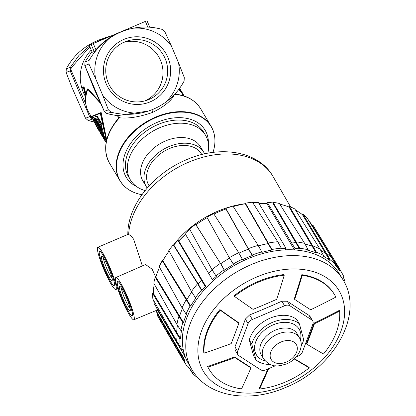 <?xml version="1.0" encoding="UTF-8"?>
<svg xmlns="http://www.w3.org/2000/svg" width="416" height="416" viewBox="0 0 416 416"><rect width="100%" height="100%" fill="white"/><g stroke="black" fill="none" stroke-linecap="round" stroke-linejoin="round"><path stroke-width="0.62" d="M94 121.914L88.265 120.578L85.53 118.232L89.632 116.73L92.69 119.189M92.986 43.675L105.035 37.762L111.618 35.745L99.991 39.614A65.322 64.698 69.9 0 0 85.478 47.159C77.438 52.775 71.042 59.992 66.29 68.817L66.082 72.405L71.864 87.24L85.53 118.232M85.587 96.803A38.787 38.418 -110.1 0 1 91.244 50.071M85.738 103.787L71.048 70.075L71.141 67.896L89.872 46.831M88.265 120.578L92.31 119.096L92.466 118.139L90.839 116.698L89.924 114.327M99.731 101.618L87.854 88.764L87.23 89.352M85.956 94.208A38.787 38.418 -110.1 0 1 85.81 93.917L84.302 87.766A38.787 38.418 -110.1 0 1 83.996 86.715L83.434 86.954A39.395 39.021 69.9 0 0 83.741 88.005L85.249 94.156A39.395 39.021 69.9 0 0 85.446 94.546L86.091 95.462M87.24 89.32L87.781 89.331L87.854 88.764M100.495 103.282L87.781 89.331A44.907 31.231 -30.8 0 0 88.832 112.492L88.832 112.492C84.911 105.596 84.386 97.854 87.256 89.268M178.766 89.456L178.927 89.731A44.907 31.231 -30.8 0 1 182.25 93.834L182.816 93.59A45.521 31.658 149.2 0 0 179.525 89.476L179.182 88.899M106.688 139.766L101.135 112.492L91.452 116.381L100.5 112.762L106.444 140.816M183.602 95.846L183.955 95.696L182.546 93.153M184.111 96.013L183.955 95.696M183.014 95.113L183.534 94.89M182.39 94.058L182.941 93.824M179.982 89.04L180.014 88.904A45.521 31.658 149.2 0 0 179.629 88.286M180.289 89.409A45.521 31.658 149.2 0 0 180.071 88.998M179.509 88.452A45.521 31.658 -30.8 0 1 179.754 88.764L180.159 89.216A45.521 31.658 -30.8 0 1 180.742 90.106L182.816 93.59M178.927 89.731L179.525 89.476M179.197 88.878A45.521 31.658 -30.8 0 1 182.01 92.284L180.154 89.435A45.521 31.658 149.2 0 0 179.566 88.707L179.442 88.551M180.471 90.251L180.731 90.137M180.274 90.028L180.534 89.913M179.858 89.56L180.154 89.435M179.208 88.863L179.566 88.707M179.91 88.946L179.546 88.104M101.135 112.492L100.5 112.762M97.256 127.837L91.452 116.381M106.413 140.951L100.303 113.344L91.692 116.782L97.708 128.591M92.763 117.733L92.264 116.568M101.364 123.022L97.178 115.996L94.349 117.12M104.036 134.196L103.34 134.207L106.465 141.591L105.914 141.783L94.515 122.637L92.362 117.905L93.397 117.51L103.34 134.207M93.964 117.286L92.362 117.905M103.688 134.056L94.624 118.83M101.442 123.49L101.015 123.672L103.615 133.864L93.787 117.359L96.595 116.246L101.015 123.672M96.595 116.246L97.178 115.996M103.896 133.744L103.615 133.864M100.63 124.582L96.72 118.014L95.202 118.617L102.04 130.099L100.63 124.582M101.431 127.878L95.779 118.388M93.959 117.27L93.397 117.51M94.656 118.82L94.271 118.981M104.536 137.509L93.647 119.22L93.236 119.371L94.37 121.95L105.258 140.239L105.591 140.119L104.536 137.509M104.936 138.518L94.307 120.323M105.581 140.098L105.258 140.239M94.926 121.711L94.37 121.95M105.903 141.768L96.08 125.263M104.759 140.395L101.65 135.169A45.521 31.658 149.2 0 0 102.133 136.032A45.521 31.658 149.2 0 0 102.658 136.869M102.133 136.032L101.514 134.992A45.521 31.658 -30.8 0 1 101.031 134.134L99.96 132.33M98.155 129.35L95.893 125.341M117.328 115.7L107.006 113.703L104.286 111.353L108.384 109.85L111.051 112.216C121.144 114.722 131.082 114.988 140.863 113.017A65.322 64.698 69.9 0 0 150.379 110.339A65.322 64.698 69.9 0 0 164.892 102.788A42.593 42.188 69.9 0 0 178.5 62.707L184.288 77.542L184.08 81.136C179.322 89.965 172.926 97.183 164.892 102.788M118.732 117.556L117.27 115.658L118.737 117.499L118.373 118.331M133.24 28.226C142.849 26.317 152.469 26.702 162.105 29.375L164.835 31.715L171.506 46.228A42.593 42.188 69.9 0 0 133.24 28.226A65.322 64.698 69.9 0 0 123.724 30.904A65.322 64.698 69.9 0 0 109.216 38.454A42.593 42.188 69.9 0 0 95.602 78.536L102.596 95.014A42.593 42.188 69.9 0 0 140.863 113.017M108.384 109.85L102.596 95.014M95.602 78.536L88.93 64.022L89.076 60.455C94.297 51.454 101.01 44.122 109.216 38.454M171.506 46.228L178.5 62.707M150.29 101.811A33.883 33.561 -110.1 0 1 106.168 83.767A33.883 33.561 -110.1 0 1 123.812 39.432A33.883 33.561 -110.1 0 1 167.934 57.476A33.883 33.561 -110.1 0 1 150.29 101.811M88.93 64.022L84.833 65.525L85.03 61.937L91.91 51.636L84.999 62M114.655 34.388L118.357 32.874M92.196 52.26L94.193 51.574L95.909 49.733A65.322 64.698 -110.1 0 1 119.382 32.588A65.322 64.698 -110.1 0 1 122.408 31.387L123.724 30.904M150.379 110.339L148.486 111.03L117.27 115.658M118.477 115.601L119.449 117.785A53.071 36.91 -30.8 0 0 109.455 163.082L109.455 163.082C102.326 149.183 105.29 134.274 118.357 118.347L119.449 117.785C128.721 118.737 139.844 116.917 152.812 112.32C164.58 106.387 171.813 100.396 174.522 94.344L175.214 94.104M212.982 152.412A52.957 36.832 149.2 0 0 214.932 141.242A52.957 36.832 149.2 0 0 155.896 117.541A52.957 36.832 149.2 0 0 118.466 154.934A52.957 36.832 149.2 0 0 131.201 191.105A52.957 36.832 149.2 0 0 141.95 194.714M136.573 186.555A45.932 31.944 -30.8 0 1 139.953 133.125A45.932 31.944 -30.8 0 1 157.196 122.351A45.932 31.944 -30.8 0 1 159.78 121.316A45.932 31.944 -30.8 0 1 208.374 143.796M145.049 21.533L89.216 45.292L145.049 21.533M148.912 99.497A31.231 30.935 -110.1 0 1 147.467 100.069A31.231 30.935 -110.1 0 1 107.947 82.134A31.231 30.935 -110.1 0 1 124.509 42A31.231 30.935 -110.1 0 1 125.954 41.428A31.231 30.935 -110.1 0 1 165.469 59.358A31.231 30.935 -110.1 0 1 148.912 99.497M145.096 100.828A31.231 30.935 69.9 0 0 161.086 61.807A31.231 30.935 69.9 0 0 123.651 42.38M89.518 46.004L78.884 55.52L70.335 67.33L70.179 70.902L66.082 72.405M83.434 86.954L83.996 86.715M84.302 87.766L83.741 88.005M85.753 95.425L85.28 94.609A39.395 39.021 -110.1 0 1 85.088 94.219L83.522 88.083L82.753 88.369A39.395 39.021 -110.1 0 1 82.446 87.318M84.932 93.356L85.488 93.116M85.249 94.156L85.81 93.917M85.446 94.546L85.93 94.338M205.473 135.216L203.596 132.064A43.685 30.384 149.2 0 0 154.196 126.282A43.685 30.384 149.2 0 0 126.251 171.361A43.685 30.384 149.2 0 0 128.528 176.764L130.406 179.915A43.685 30.384 -30.8 0 1 128.128 174.512A43.685 30.384 -30.8 0 1 156.073 129.433A43.685 30.384 -30.8 0 1 205.473 135.216A43.685 30.384 -30.8 0 1 207.75 140.618A43.685 30.384 -30.8 0 1 207.844 153.223M145.111 190.58A43.685 30.384 -30.8 0 1 130.406 179.915M204.61 153.884A33.478 23.286 149.2 0 0 203.83 152.407L200.455 146.739A33.478 23.286 149.2 0 0 162.599 142.308A33.478 23.286 149.2 0 0 141.18 176.852A33.478 23.286 149.2 0 0 142.927 180.996L146.307 186.664A33.478 23.286 149.2 0 0 147.228 188.053M203.83 152.407A33.478 23.286 149.2 0 0 165.974 147.976A33.478 23.286 149.2 0 0 144.56 182.525A33.478 23.286 149.2 0 0 146.307 186.664M149.167 185.884L148.762 185.203A30.618 21.294 -30.8 0 1 147.16 181.412A30.618 21.294 -30.8 0 1 166.748 149.817A30.618 21.294 -30.8 0 1 201.375 153.868L201.781 154.554M185.458 234.213A83.08 57.782 149.2 0 0 178.76 240.952M115.861 277.508A22.963 3.156 -113.1 0 0 118.711 291.637A22.963 3.156 -113.1 0 0 129.106 314.356A22.963 3.156 -113.1 0 0 133.848 319.769A22.963 3.156 -113.1 0 0 131.009 305.666A22.963 3.156 -113.1 0 0 120.609 282.922A22.963 3.156 -113.1 0 0 115.861 277.508L145.595 264.54L152.173 269.256L155.75 277.15M245.32 203.7A79.851 55.536 -30.8 0 0 217.682 211.245A79.851 55.536 149.2 0 0 173.571 244.951M142.355 265.954L133.687 239.398C131.95 236.621 130.265 235.03 128.643 234.619L127.832 234.442C127.468 205.187 153.447 173.436 186.493 159.723C220.002 144.872 258.705 150.857 273.078 176.571A80.61 56.066 149.2 0 0 188.64 162.193A80.61 56.066 149.2 0 0 128.643 234.619M131.648 310.045A18.476 2.538 66.9 0 1 132.111 315.624A18.476 2.538 66.9 0 1 125.476 306.082A18.476 2.538 66.9 0 1 118.066 287.232A18.476 2.538 66.9 0 1 117.645 281.632A18.476 2.538 66.9 0 1 124.311 291.34A18.476 2.538 66.9 0 1 131.648 310.045M258.726 203.143A79.851 55.536 -30.8 0 1 262.116 203.362M102.596 252.673A22.963 3.156 -113.1 0 0 97.854 247.26A22.963 3.156 -113.1 0 0 100.698 261.383A22.963 3.156 -113.1 0 0 111.093 284.107A22.963 3.156 -113.1 0 0 115.84 289.526A22.963 3.156 -113.1 0 0 112.996 275.408A22.963 3.156 -113.1 0 0 102.596 252.673M113.636 279.796A18.476 2.538 66.9 0 1 114.104 285.381A18.476 2.538 66.9 0 1 107.463 275.839A18.476 2.538 66.9 0 1 100.053 256.989A18.476 2.538 66.9 0 1 99.632 251.384A18.476 2.538 66.9 0 1 106.298 261.097A18.476 2.538 66.9 0 1 113.636 279.796M110.292 281.143A18.626 2.558 -113.1 0 0 114.14 285.532A18.626 2.558 -113.1 0 0 111.831 274.082A18.626 2.558 -113.1 0 0 103.402 255.642A18.626 2.558 -113.1 0 0 99.549 251.254A18.626 2.558 -113.1 0 0 101.858 262.704A18.626 2.558 -113.1 0 0 110.292 281.143M104.39 259.314A13.27 1.825 66.9 0 1 110.1 271.632A13.27 1.825 66.9 0 1 112.221 280.384A13.27 1.825 66.9 0 1 109.299 277.472A13.27 1.825 66.9 0 1 103.012 263.546A13.27 1.825 66.9 0 1 101.93 256.204A13.27 1.825 66.9 0 1 104.39 259.314M103.412 257.78A11.736 1.612 -113.1 0 0 110.412 275.834A11.736 1.612 -113.1 0 0 112.112 278.226M128.3 311.386A18.626 2.558 -113.1 0 0 132.153 315.775A18.626 2.558 -113.1 0 0 129.844 304.325A18.626 2.558 -113.1 0 0 121.41 285.891A18.626 2.558 -113.1 0 0 117.562 281.497A18.626 2.558 -113.1 0 0 119.87 292.947A18.626 2.558 -113.1 0 0 128.3 311.386M122.403 289.557A13.27 1.825 66.9 0 1 128.112 301.876A13.27 1.825 66.9 0 1 130.234 310.627A13.27 1.825 66.9 0 1 127.312 307.72A13.27 1.825 66.9 0 1 121.025 293.795A13.27 1.825 66.9 0 1 119.943 286.447A13.27 1.825 66.9 0 1 122.403 289.557M121.42 288.023A11.736 1.612 -113.1 0 0 128.424 306.077A11.736 1.612 -113.1 0 0 130.125 308.469M185.552 234.369A87.88 61.121 149.2 0 0 178.792 240.973L177.913 240.406A89.305 62.114 149.2 0 0 173.784 245.029L173.264 244.832A90.022 62.608 149.2 0 0 168.818 250.474L191.464 291.502A90.589 63.003 -30.8 0 1 197.631 283.686L201.386 290.181A90.412 62.878 149.2 0 0 195.458 297.7L195.978 297.898A89.695 62.384 149.2 0 0 190.684 306.114L190.086 306.041A90.412 62.878 149.2 0 0 186.04 314.007L186.638 314.08A89.695 62.384 149.2 0 0 183.461 322.546L182.811 322.603A90.412 62.878 149.2 0 0 180.861 330.585L181.516 330.528A89.695 62.384 149.2 0 0 180.622 338.775L179.956 338.962A90.412 62.878 149.2 0 0 180.216 346.523L180.882 346.336A89.695 62.384 149.2 0 0 181.438 350.116L183.092 349.414A87.88 61.121 149.2 0 0 184.98 356.398L177.658 344.1M169.104 250.988A89.305 62.114 149.2 0 0 162.838 260.764L162.235 260.697A90.022 62.608 149.2 0 0 159.203 266.672L182.062 307.85L186.04 314.007M159.552 267.296A89.305 62.114 149.2 0 0 155.896 277.139L155.246 277.196A90.022 62.608 149.2 0 0 153.785 283.187L176.92 324.459A90.589 63.003 -30.8 0 1 178.942 316.16L179.598 316.098L155.896 277.139M154.268 284.04A89.305 62.114 149.2 0 0 153.338 293.259L152.672 293.446A90.022 62.608 149.2 0 0 152.87 299.12L176.311 340.418A90.589 63.003 -30.8 0 1 176.041 332.556L179.956 338.962M153.712 300.607A89.305 62.114 149.2 0 0 154.175 303.592L181.438 350.116M156.65 307.856A87.88 61.121 149.2 0 0 157.362 310.024L156.062 310.575A89.305 62.114 149.2 0 0 157.815 314.766L157.191 315.125A90.022 62.608 149.2 0 0 158.766 318.1L182.146 358.462A90.589 63.003 -30.8 0 1 180.128 354.546L184.096 360.885A90.412 62.878 149.2 0 0 186.872 366.038A90.412 62.878 149.2 0 0 187.554 367.089L188.172 366.73A89.695 62.384 149.2 0 0 192.884 372.596L192.332 373.043A90.412 62.878 149.2 0 0 197.746 377.894L197.954 377.723M343.73 281.044L344.672 280.644A89.695 62.384 149.2 0 0 343.283 277.217L343.902 276.858A90.412 62.878 149.2 0 0 342.212 273.536A90.412 62.878 149.2 0 0 340.444 270.66L336.768 264.15A90.589 63.003 -30.8 0 1 337.802 265.767L313.451 225.982A90.022 62.608 149.2 0 0 312.972 225.222L312.354 225.576A89.305 62.114 149.2 0 0 309.145 221.203M320.622 250.25A89.877 62.509 -30.8 0 1 325.967 253.802L326.513 253.354A90.589 63.003 -30.8 0 1 332.145 258.398L307.117 217.927A90.022 62.608 149.2 0 0 303.056 214.287L302.51 214.739A89.305 62.114 149.2 0 0 295.526 210.09M340.444 270.66L339.82 271.014A89.695 62.384 149.2 0 0 335.114 265.153L335.66 264.701A90.412 62.878 149.2 0 0 330.247 259.854L329.701 260.302A89.695 62.384 149.2 0 0 323.076 256.012L323.518 255.497A90.412 62.878 149.2 0 0 316.446 252.262L312.655 245.778A90.589 63.003 -30.8 0 1 320.013 249.142L294.814 208.952A90.022 62.608 149.2 0 0 289.51 206.523L289.068 207.038A89.305 62.114 149.2 0 0 279.791 204.168M295.948 241.842A90.589 63.003 -30.8 0 1 304.626 243.339L279.334 203.44A90.022 62.608 149.2 0 0 273.073 202.353L272.756 202.909A89.305 62.114 149.2 0 0 267.233 202.389L266.812 203.512A87.88 61.121 149.2 0 0 258.887 203.408M278.028 242.232A89.877 62.509 -30.8 0 1 282.266 241.956L258.232 202.327A89.305 62.114 149.2 0 0 252.777 202.717M258.424 245.851A89.877 62.509 -30.8 0 1 267.883 243.636L267.987 243.079A90.589 63.003 -30.8 0 1 277.748 241.712L252.45 202.207A90.022 62.608 149.2 0 0 245.414 203.195L245.315 203.752A89.305 62.114 149.2 0 0 233.262 206.575M238.956 253.162A89.877 62.509 -30.8 0 1 248.388 249.148L248.336 248.633A90.589 63.003 -30.8 0 1 258.17 245.393L232.976 206.123A90.022 62.608 149.2 0 0 225.878 208.463L225.935 208.978A89.305 62.114 149.2 0 0 213.954 214.074M266.812 203.512L294.429 249.886A87.88 61.121 149.2 0 0 285.428 249.824L285.964 248.394A89.695 62.384 149.2 0 0 281.185 248.721L281.289 248.165A90.412 62.878 149.2 0 0 271.903 249.486L271.804 250.037A89.695 62.384 149.2 0 0 261.804 252.392L261.747 251.872A90.412 62.878 149.2 0 0 252.288 254.992L252.346 255.507A89.695 62.384 149.2 0 0 242.538 259.683L242.33 259.23A90.412 62.878 149.2 0 0 233.314 263.973L229.33 257.665A90.589 63.003 -30.8 0 1 238.711 252.73L213.678 213.652A90.022 62.608 149.2 0 0 206.918 217.214L207.126 217.667A89.305 62.114 149.2 0 0 195.972 224.749L195.624 224.385A90.022 62.608 149.2 0 0 189.561 228.977L212.009 269.688A90.589 63.003 -30.8 0 1 220.423 263.323L224.094 269.833A90.412 62.878 149.2 0 0 216.008 275.948L216.356 276.312A89.695 62.384 149.2 0 0 212.404 279.703L213.522 280.426A87.88 61.121 149.2 0 0 206.409 287.347L178.792 240.973M189.805 229.424A89.305 62.114 149.2 0 0 185.026 233.485L212.404 279.703M208.541 273.333A89.877 62.509 -30.8 0 1 212.285 270.114M195.624 224.385L220.423 263.323L195.972 224.749M224.442 270.197L220.771 263.687A89.877 62.509 -30.8 0 1 229.538 258.118L233.522 264.43A89.695 62.384 149.2 0 0 224.442 270.197L224.094 269.833M207.126 217.667L229.538 258.118L206.918 217.214M225.935 208.978L248.388 249.148L252.346 255.507M252.288 254.992L248.336 248.633L225.878 208.463M245.315 203.752L271.804 250.037M271.903 249.486L245.414 203.195M285.964 248.394L282.266 241.956M267.233 202.389L294.965 248.461L294.429 249.886M291.262 242.018A89.877 62.509 -30.8 0 1 295.625 242.393L299.473 248.851A89.695 62.384 149.2 0 0 294.965 248.461M272.756 202.909L295.625 242.393L295.942 241.842M273.073 202.353L299.79 248.295L299.473 248.851M305.022 244.067A89.877 62.509 -30.8 0 1 312.213 246.293L316.004 252.777A89.695 62.384 149.2 0 0 307.819 250.297L308.136 249.74A90.412 62.878 149.2 0 0 299.79 248.295M289.068 207.038L312.213 246.293L312.655 245.778L289.51 206.523M302.51 214.739L329.701 260.302M330.247 259.854L303.056 214.287M333.772 261.316A89.877 62.509 -30.8 0 1 336.144 264.508L339.82 271.014M312.354 225.576L336.144 264.508L336.768 264.15L312.972 225.222M337.802 265.767A90.589 63.003 -30.8 0 1 338.614 267.145L342.212 273.536M186.872 366.038L182.967 359.83A90.589 63.003 -30.8 0 1 182.146 358.462M157.191 315.125L180.128 354.546L180.747 354.188L157.815 314.766M184.98 356.398L183.326 357.105A89.695 62.384 149.2 0 0 184.714 360.532L180.747 354.188A89.877 62.509 -30.8 0 1 179.41 350.87L156.062 310.575M177.273 343.45L157.362 310.024M183.326 357.105L179.41 350.87M177.523 343.886A89.877 62.509 -30.8 0 1 177.174 341.765M152.672 293.446L176.041 332.556L176.706 332.368L153.338 293.259M180.622 338.775L176.706 332.368A89.877 62.509 -30.8 0 1 177.429 325.25M155.246 277.196L182.811 322.603M183.461 322.546L179.598 316.098A89.877 62.509 -30.8 0 1 182.442 308.438M182.068 307.856A90.589 63.003 -30.8 0 1 186.274 299.567L186.872 299.634L162.838 260.764M162.235 260.697L190.086 306.041M190.684 306.114L186.872 299.634A89.877 62.509 -30.8 0 1 191.781 291.99M173.264 244.832L197.631 283.681L198.146 283.878L173.784 245.029M206.409 287.347L205.291 286.624A89.695 62.384 149.2 0 0 201.906 290.378L198.146 283.878A89.877 62.509 -30.8 0 1 201.427 280.254L177.913 240.406M205.291 286.624L201.427 280.254M201.906 290.378L201.386 290.181M184.714 360.532L184.096 360.885M316.446 252.262L316.004 252.777M233.314 263.973L233.522 264.43M191.719 369.257L188.297 363.35A87.802 61.064 -30.8 0 1 247.759 258.783A87.802 61.064 -30.8 0 1 339.17 273.51L342.732 279.328A87.88 61.121 -30.8 0 0 251.238 264.592A87.88 61.121 -30.8 0 0 191.719 369.257C207.319 397.067 249.34 403.52 285.886 387.343C333.684 368.243 365.102 313.981 342.732 279.328M212.009 269.688L216.008 275.948M242.33 259.23L238.711 252.725M258.17 245.388L261.747 251.872M277.748 241.706L281.289 248.165M304.626 243.339L308.136 249.74M323.518 255.497L320.013 249.142M332.145 258.393L335.66 264.701M189.623 368.763L192.332 373.043M176.311 340.418L180.216 346.523M180.861 330.585L176.92 324.459M195.458 297.7L191.464 291.502M284.237 275.205L283.858 274.57A72.977 50.752 149.2 0 0 258.008 281.528A72.977 50.752 149.2 0 0 234.099 295.75L234.478 296.384A72.977 50.752 -30.8 0 1 284.237 275.205A655.174 309.026 90.4 0 1 276.702 299.317A653.853 461.089 164.9 0 1 253.058 309.369A655.174 153.15 -134.2 0 1 234.478 296.384M296.234 356.886L298.158 356.07A6.126 4.259 149.2 0 0 302.422 351.915L312.853 324.106A6.126 4.259 149.2 0 0 312.712 320.939L309.982 316.352L309.005 315.354A653.203 152.344 -134.2 0 1 287.248 301.246L281.845 301.205A653.203 460.684 164.9 0 1 265.829 308.209A653.203 460.684 164.9 0 1 249.636 314.917L245.367 319.072A653.203 307.897 90.4 0 1 234.936 346.882L235.061 350.028L237.796 354.614A6.126 4.259 149.2 0 0 238.789 355.633L260.541 369.741A6.126 4.259 149.2 0 0 265.944 369.782L275.366 365.773M294.211 358.972A655.174 153.15 45.8 0 0 309.28 367.832L308.906 367.198A654.155 152.911 -134.2 0 1 294.476 358.727M302.224 275.33A72.977 50.752 -30.8 0 1 334.578 294.772L334.204 294.138A72.977 50.752 149.2 0 0 301.844 274.695A654.155 308.464 90.4 0 1 294.32 298.797L294.7 299.432A655.174 308.942 -89.6 0 0 302.224 275.33L301.844 274.695M314.08 323.107A652.829 308.116 90.4 0 1 306.4 343.512L306.779 344.141A653.853 308.594 -89.6 0 0 314.454 323.736A655.174 462.098 -15.1 0 0 339.622 311.054L339.248 310.419A654.155 461.375 164.9 0 1 314.08 323.107L314.454 323.736M309.28 367.832A72.977 50.752 -30.8 0 1 259.522 389.017A655.174 309.026 -89.6 0 0 268.684 368.618M267.888 368.956A654.155 308.542 90.4 0 1 259.147 388.383L259.522 389.017M238.852 323.216L238.477 322.587A654.155 152.812 -134.2 0 1 219.887 309.582A72.977 50.752 149.2 0 0 203.757 352.529L204.136 353.163A72.977 50.752 -30.8 0 1 220.267 310.216A655.174 153.052 45.8 0 0 238.852 323.216A653.853 308.594 90.4 0 1 231.176 343.621A655.174 462.098 164.9 0 1 204.136 353.163M250.931 367.931L250.557 367.297A652.829 152.256 -134.2 0 1 234.593 356.944A654.155 461.354 164.9 0 1 207.532 366.491A72.977 50.752 149.2 0 0 208.801 368.815L209.18 369.45A72.977 50.752 -30.8 0 1 207.912 367.125A655.174 462.077 -15.1 0 0 234.967 357.578A653.853 152.495 45.8 0 0 250.931 367.931A655.174 308.942 90.4 0 1 241.54 388.892A72.977 50.752 -30.8 0 1 209.18 369.45M312.712 320.939A6.126 4.259 149.2 0 0 311.724 319.92L289.968 305.812A6.126 4.259 149.2 0 0 284.565 305.77L252.356 319.483A6.126 4.259 149.2 0 0 248.087 323.638L237.656 351.442A6.126 4.259 149.2 0 0 237.796 354.614M219.887 309.582L220.267 310.216M207.532 366.491L207.912 367.125M234.593 356.944L234.967 357.578M334.578 294.772A72.977 50.752 -30.8 0 1 335.847 297.097A655.174 462.077 164.9 0 1 310.664 309.785A653.853 152.495 -134.2 0 1 294.7 299.432M339.622 311.054A72.977 50.752 -30.8 0 1 323.492 354A655.174 153.052 -134.2 0 1 306.779 344.141M251.779 344.146L256.058 359.991L253.583 355.836L249.298 339.986A28.579 19.874 149.2 0 1 269.968 318.219A28.579 19.874 149.2 0 1 296.925 319.717L299.406 323.877A28.579 19.874 149.2 0 0 272.449 322.374A28.579 19.874 149.2 0 0 251.779 344.146L249.298 339.986M301.153 345.883A28.579 19.874 149.2 0 0 303.685 339.721L299.406 323.877M256.058 359.991A28.579 19.874 149.2 0 0 270.046 364.411M106.943 113.688L111.051 112.216M104.333 111.452L84.791 65.421M118.357 118.347L118.737 117.504L117.291 115.7L106.964 113.698L104.296 111.42L94.011 88.639L84.791 65.468L85.03 61.937L89.076 60.455M174.632 94.354A53.071 36.91 -30.8 0 1 200.658 108.774L211.063 126.251C213.699 130.712 214.989 135.71 214.932 141.242M152.812 112.32L151.871 109.699M109.455 163.082L119.86 180.56A53.071 36.91 -30.8 0 1 155.646 117.083A53.071 36.91 -30.8 0 1 211.063 126.251M147.8 27.087L145.428 21.502M93.335 43.67L95.909 49.733M94.193 51.574L91.213 44.559M89.237 45.287L92.212 52.302M71.048 70.075L70.179 70.902L89.632 116.73L90.839 116.698M66.29 68.817L70.335 67.33L71.141 67.896M256.656 277.046A78.905 54.881 -30.8 0 1 343.164 300.44A78.905 54.881 -30.8 0 1 285.839 385.05A78.905 54.881 149.2 0 1 199.332 361.655A78.905 54.881 149.2 0 1 256.656 277.046M284.565 305.77L281.845 301.205M249.636 314.917L252.356 319.483M287.248 301.246L289.968 305.812M311.724 319.92L309.005 315.354M234.936 346.882L237.656 351.442M248.087 323.638L245.367 319.072M265.174 360.906A24.934 17.342 -30.8 0 1 254.94 344.464A24.934 17.342 -30.8 0 1 273.12 324.87A24.934 17.342 -30.8 0 1 300.394 339.934M261.414 355.29A20.852 14.503 -30.8 0 1 275.35 330.138A20.852 14.503 -30.8 0 1 297.248 333.954L299.468 337.901A20.743 14.425 -30.8 0 0 277.685 334.105A20.743 14.425 -30.8 0 0 263.827 359.122L261.414 355.29M281.029 342.009A14.622 10.166 149.2 0 0 270.41 357.687A14.622 10.166 149.2 0 0 286.437 362.024A14.622 10.166 149.2 0 0 297.06 346.346A14.622 10.166 149.2 0 0 281.029 342.009M88.832 112.492L92.284 118.295M182.255 93.829L183.42 95.789M97.136 127.639L97.375 128.04M98.036 129.142L98.873 130.551M104.733 140.4L105.617 141.877M200.658 108.774C195.406 100.376 186.924 95.488 175.214 94.11L174.918 94.047M119.86 180.56C122.533 185.006 126.313 188.516 131.201 191.105M149.76 27.196L147.046 20.8M92.191 52.296L89.216 45.292M133.848 319.769L157.357 310.008M290.638 206.986L273.078 176.571M97.854 247.26L127.832 234.442M115.84 289.526L117.707 288.73M263.827 359.122C271.679 368.472 278.803 366.283 286.588 363.875C297.513 359.58 304.736 346.772 299.468 337.901"/></g></svg>
